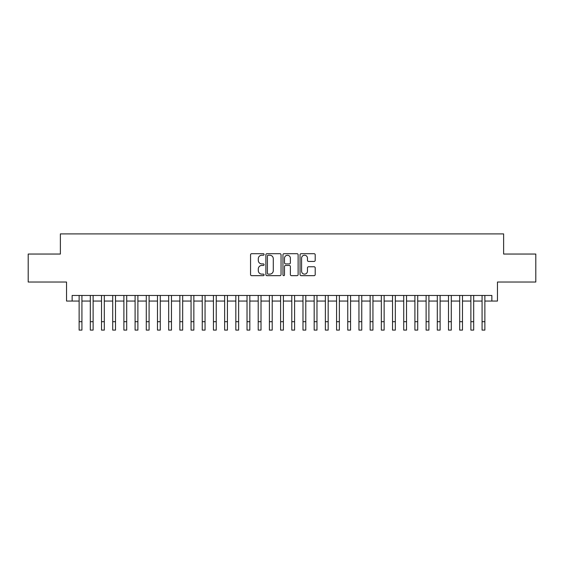 <?xml version="1.0" encoding="UTF-8"?>
<svg xmlns="http://www.w3.org/2000/svg" width="564" height="564" viewBox="0 0 564 564"><rect width="100%" height="100%" fill="white"/><g stroke="black" fill="none" stroke-linecap="round" stroke-linejoin="round"><path stroke-width="0.85" d="M264.093 254.463A0.768 0.768 0 0 0 263.325 253.694L251.65 253.694A1.1 1.1 0 0 0 250.55 254.794L250.55 274.569A1.1 1.1 0 0 0 251.65 275.662L263.325 275.662A0.768 0.768 0 0 0 264.093 274.894A0.768 0.768 0 0 0 263.325 274.125L261.809 274.125A3.518 3.518 0 0 1 258.298 270.614L258.298 268.965A3.518 3.518 0 0 1 261.809 265.447L263.325 265.447A0.768 0.768 0 0 0 264.093 264.678A0.768 0.768 0 0 0 263.325 263.91L261.809 263.91A3.518 3.518 0 0 1 258.298 260.392L258.298 258.749A3.518 3.518 0 0 1 261.809 255.231L263.325 255.231A0.768 0.768 0 0 0 264.093 254.463M314.106 261.435A1.1 1.1 0 0 0 315.205 260.342L315.205 254.794A1.1 1.1 0 0 0 314.106 253.694L301.141 253.694A1.1 1.1 0 0 0 300.048 254.794L300.048 274.569A1.1 1.1 0 0 0 301.141 275.662L314.106 275.662A1.1 1.1 0 0 0 315.205 274.569L315.205 267.865A1.1 1.1 0 0 0 314.106 266.765L308.557 266.765A1.1 1.1 0 0 0 307.465 267.865L307.465 271.185A2.94 2.94 0 0 1 304.525 274.125A2.94 2.94 0 0 1 301.585 271.185L301.585 258.171A2.94 2.94 0 0 1 304.525 255.231A2.94 2.94 0 0 1 307.465 258.171L307.465 260.342A1.1 1.1 0 0 0 308.557 261.435L314.106 261.435M72.136 301.056L72.136 295.458L491.864 295.458L491.864 301.056L497.462 301.056L497.462 282.028L535.8 282.028L535.8 254.047L503.624 254.047L503.624 233.898L60.376 233.898L60.376 254.047L28.2 254.047L28.2 282.028L66.538 282.028L66.538 301.056L79.129 301.056M281.041 254.794A1.1 1.1 0 0 0 279.941 253.694L266.976 253.694A1.1 1.1 0 0 0 265.877 254.794L265.877 274.569A1.1 1.1 0 0 0 266.976 275.662L279.941 275.662A1.1 1.1 0 0 0 281.041 274.569L281.041 254.794M284.059 253.694L297.024 253.694A1.1 1.1 0 0 1 298.123 254.794L298.123 274.569A1.1 1.1 0 0 1 297.024 275.662L291.475 275.662A1.1 1.1 0 0 1 290.375 274.569L290.375 266.546A1.1 1.1 0 0 0 289.276 265.447L285.596 265.447A1.1 1.1 0 0 0 284.503 266.546L284.503 274.894A0.768 0.768 0 0 1 283.727 275.662A0.768 0.768 0 0 1 282.959 274.894L282.959 254.794A1.1 1.1 0 0 1 284.059 253.694M81.928 301.056L90.318 301.056M93.116 301.056L101.513 301.056M104.312 301.056L112.708 301.056M115.507 301.056L123.897 301.056M126.696 301.056L135.092 301.056M137.891 301.056L146.287 301.056M149.086 301.056L157.476 301.056M160.275 301.056L168.671 301.056M171.47 301.056L179.867 301.056M182.666 301.056L191.055 301.056M193.854 301.056L202.25 301.056M205.049 301.056L213.446 301.056M216.245 301.056L224.634 301.056M227.433 301.056L235.83 301.056M238.628 301.056L247.025 301.056M249.824 301.056L258.213 301.056M261.012 301.056L269.409 301.056M272.208 301.056L280.604 301.056M283.396 301.056L291.792 301.056M294.591 301.056L302.988 301.056M305.787 301.056L314.176 301.056M316.975 301.056L325.372 301.056M328.17 301.056L336.567 301.056M339.366 301.056L347.755 301.056M350.554 301.056L358.951 301.056M361.75 301.056L370.146 301.056M372.945 301.056L381.334 301.056M384.133 301.056L392.53 301.056M395.329 301.056L403.725 301.056M406.524 301.056L414.914 301.056M417.712 301.056L426.109 301.056M428.908 301.056L437.304 301.056M440.103 301.056L448.493 301.056M451.292 301.056L459.688 301.056M462.487 301.056L470.884 301.056M473.682 301.056L482.072 301.056M484.871 301.056L491.864 301.056M268.182 255.231A0.768 0.768 0 0 0 267.414 256L267.414 273.357A0.768 0.768 0 0 0 268.182 274.125L269.775 274.125A3.518 3.518 0 0 0 273.293 270.614L273.293 258.749A3.518 3.518 0 0 0 269.775 255.231L268.182 255.231M290.375 258.227A2.94 2.94 0 0 0 287.436 255.288A2.94 2.94 0 0 0 284.503 258.227L284.503 262.81A1.1 1.1 0 0 0 285.596 263.91L289.276 263.91A1.1 1.1 0 0 0 290.375 262.81L290.375 258.227M79.129 321.706L81.928 321.706L81.928 330.102L79.129 330.102L79.129 295.458M81.928 321.706L81.928 295.458M90.318 321.706L93.116 321.706L93.116 330.102L90.318 330.102L90.318 295.458M93.116 321.706L93.116 295.458M101.513 321.706L104.312 321.706L104.312 330.102L101.513 330.102L101.513 295.458M104.312 321.706L104.312 295.458M112.708 321.706L115.507 321.706L115.507 330.102L112.708 330.102L112.708 295.458M115.507 321.706L115.507 295.458M123.897 321.706L126.696 321.706L126.696 330.102L123.897 330.102L123.897 295.458M126.696 321.706L126.696 295.458M135.092 321.706L137.891 321.706L137.891 330.102L135.092 330.102L135.092 295.458M137.891 321.706L137.891 295.458M146.287 321.706L149.086 321.706L149.086 330.102L146.287 330.102L146.287 295.458M149.086 321.706L149.086 295.458M157.476 321.706L160.275 321.706L160.275 330.102L157.476 330.102L157.476 295.458M160.275 321.706L160.275 295.458M168.671 321.706L171.47 321.706L171.47 330.102L168.671 330.102L168.671 295.458M171.47 321.706L171.47 295.458M179.867 321.706L182.666 321.706L182.666 330.102L179.867 330.102L179.867 295.458M182.666 321.706L182.666 295.458M191.055 321.706L193.854 321.706L193.854 330.102L191.055 330.102L191.055 295.458M193.854 321.706L193.854 295.458M202.25 321.706L205.049 321.706L205.049 330.102L202.25 330.102L202.25 295.458M205.049 321.706L205.049 295.458M213.446 321.706L216.245 321.706L216.245 330.102L213.446 330.102L213.446 295.458M216.245 321.706L216.245 295.458M224.634 321.706L227.433 321.706L227.433 330.102L224.634 330.102L224.634 295.458M227.433 321.706L227.433 295.458M235.83 321.706L238.628 321.706L238.628 330.102L235.83 330.102L235.83 295.458M238.628 321.706L238.628 295.458M247.025 321.706L249.824 321.706L249.824 330.102L247.025 330.102L247.025 295.458M249.824 321.706L249.824 295.458M258.213 321.706L261.012 321.706L261.012 330.102L258.213 330.102L258.213 295.458M261.012 321.706L261.012 295.458M269.409 321.706L272.208 321.706L272.208 330.102L269.409 330.102L269.409 295.458M272.208 321.706L272.208 295.458M280.604 321.706L283.396 321.706L283.396 330.102L280.604 330.102L280.604 295.458M283.396 321.706L283.396 295.458M291.792 321.706L294.591 321.706L294.591 330.102L291.792 330.102L291.792 295.458M294.591 321.706L294.591 295.458M302.988 321.706L305.787 321.706L305.787 330.102L302.988 330.102L302.988 295.458M305.787 321.706L305.787 295.458M314.176 321.706L316.975 321.706L316.975 330.102L314.176 330.102L314.176 295.458M316.975 321.706L316.975 295.458M325.372 321.706L328.17 321.706L328.17 330.102L325.372 330.102L325.372 295.458M328.17 321.706L328.17 295.458M336.567 321.706L339.366 321.706L339.366 330.102L336.567 330.102L336.567 295.458M339.366 321.706L339.366 295.458M347.755 321.706L350.554 321.706L350.554 330.102L347.755 330.102L347.755 295.458M350.554 321.706L350.554 295.458M358.951 321.706L361.75 321.706L361.75 330.102L358.951 330.102L358.951 295.458M361.75 321.706L361.75 295.458M370.146 321.706L372.945 321.706L372.945 330.102L370.146 330.102L370.146 295.458M372.945 321.706L372.945 295.458M381.334 321.706L384.133 321.706L384.133 330.102L381.334 330.102L381.334 295.458M384.133 321.706L384.133 295.458M392.53 321.706L395.329 321.706L395.329 330.102L392.53 330.102L392.53 295.458M395.329 321.706L395.329 295.458M403.725 321.706L406.524 321.706L406.524 330.102L403.725 330.102L403.725 295.458M406.524 321.706L406.524 295.458M414.914 321.706L417.712 321.706L417.712 330.102L414.914 330.102L414.914 295.458M417.712 321.706L417.712 295.458M426.109 321.706L428.908 321.706L428.908 330.102L426.109 330.102L426.109 295.458M428.908 321.706L428.908 295.458M437.304 321.706L440.103 321.706L440.103 330.102L437.304 330.102L437.304 295.458M440.103 321.706L440.103 295.458M448.493 321.706L451.292 321.706L451.292 330.102L448.493 330.102L448.493 295.458M451.292 321.706L451.292 295.458M459.688 321.706L462.487 321.706L462.487 330.102L459.688 330.102L459.688 295.458M462.487 321.706L462.487 295.458M470.884 321.706L473.682 321.706L473.682 330.102L470.884 330.102L470.884 295.458M473.682 321.706L473.682 295.458M482.072 321.706L484.871 321.706L484.871 330.102L482.072 330.102L482.072 295.458M484.871 321.706L484.871 295.458"/></g></svg>
